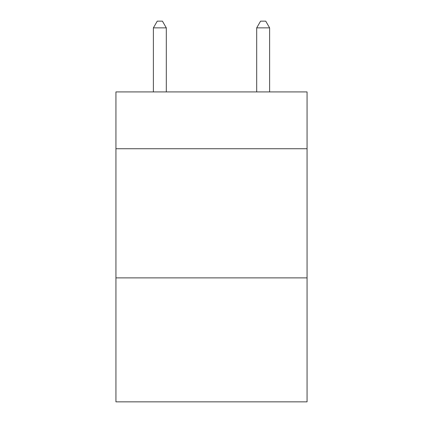 <?xml version="1.0" encoding="UTF-8"?>
<svg xmlns="http://www.w3.org/2000/svg" width="423" height="423" viewBox="0 0 423 423"><rect width="100%" height="100%" fill="white"/><g stroke="black" fill="none" stroke-linecap="round" stroke-linejoin="round"><path stroke-width="0.63" d="M307.061 148.737L307.061 91.918L115.939 91.918L115.939 148.737L307.061 148.737L307.061 401.85L115.939 401.85L115.939 148.737M307.061 277.879L115.939 277.879M166.302 91.918L166.302 27.865L153.385 27.865L153.385 91.918M153.385 27.865L157.261 21.15L162.427 21.15L166.302 27.865M269.615 91.918L269.615 27.865L256.698 27.865L256.698 91.918M256.698 27.865L260.573 21.15L265.739 21.15L269.615 27.865"/></g></svg>
